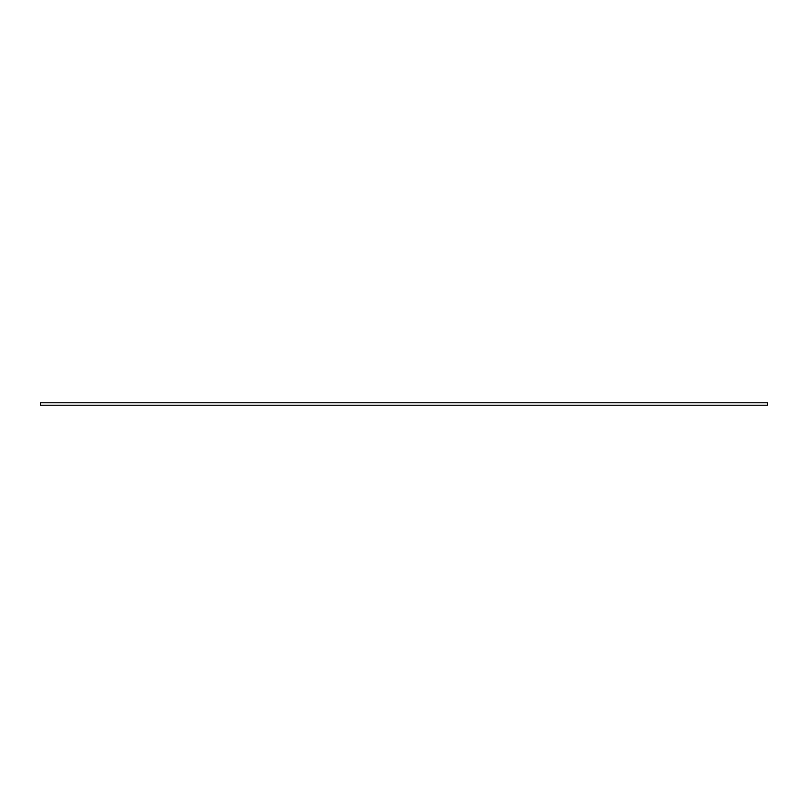 <?xml version="1.0" encoding="UTF-8"?>
<svg xmlns="http://www.w3.org/2000/svg" width="808" height="808" viewBox="0 0 808 808"><rect width="100%" height="100%" fill="white"/><g stroke="black" fill="none" stroke-linecap="round" stroke-linejoin="round"><path stroke-width="0.61" stroke-dasharray="4.04 3.03" d="M40.4 405.212L40.4 402.788M767.6 405.212L767.6 402.788"/><path stroke-width="1.21" d="M40.4 404L40.4 405.212L767.6 405.212L767.6 402.788L40.4 402.788L40.4 404"/></g></svg>
